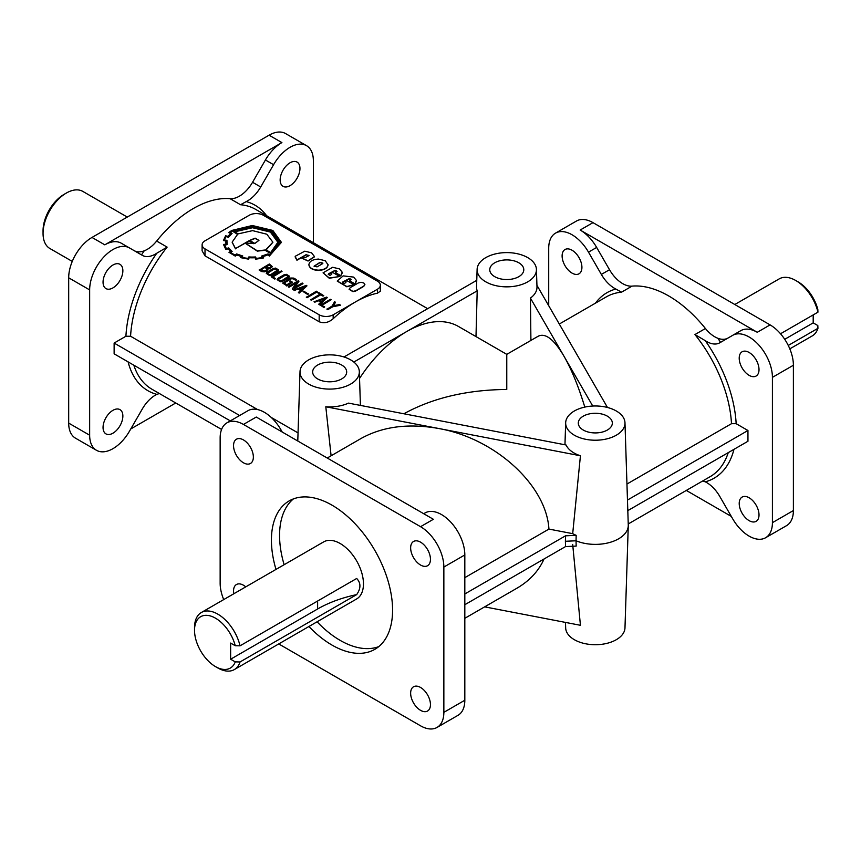 <?xml version="1.0" encoding="UTF-8"?>
<svg xmlns="http://www.w3.org/2000/svg" width="861" height="861" viewBox="0 0 861 861"><rect width="100%" height="100%" fill="white"/><g stroke="black" fill="none" stroke-linecap="round" stroke-linejoin="round"><path stroke-width="1.29" d="M727.889 338.104A26.368 15.218 60 0 1 714.748 336.78A26.368 15.218 60 0 1 705.428 328.515A103.804 59.936 -120 0 0 668.717 295.958A103.804 59.936 -120 0 0 632.017 286.132A26.368 15.218 60 0 1 622.697 283.635A26.368 15.218 60 0 1 609.513 269.719L596.651 247.43A32.955 19.028 -120 0 0 580.174 230.038L757.271 332.292A32.955 19.028 -120 0 0 740.794 330.656L719.774 342.796A26.368 15.218 60 0 1 706.59 341.483A26.368 15.218 60 0 1 705.288 340.687L694.945 334.563A103.804 59.936 60 0 1 731.495 423.687L736.155 423.687L747.951 430.5L747.951 441.262L627.809 510.627M239.38 196.179A26.368 15.218 120 0 0 252.564 182.274L265.425 159.985A32.955 19.028 -60 0 1 281.902 142.592L104.805 244.836A32.955 19.028 -60 0 1 121.283 243.211L142.302 255.34A26.368 15.218 120 0 0 155.486 254.038A26.368 15.218 120 0 0 156.777 253.231L167.131 247.118L156.648 241.058A103.804 59.936 -60 0 1 193.348 208.513A103.804 59.936 -60 0 1 230.059 198.676A26.368 15.218 120 0 0 239.38 196.179M230.059 198.676L240.542 204.735L246.235 201.592A26.368 15.218 120 0 0 247.537 200.893A26.368 15.218 120 0 0 260.711 186.977L273.583 164.699A32.955 19.028 -60 0 1 290.06 147.296A32.955 19.028 -60 0 1 306.538 145.67A32.955 19.028 -60 0 1 313.361 160.759L313.361 242.694M134.187 250.659A26.368 15.218 120 0 0 147.328 249.324A26.368 15.218 120 0 0 156.648 241.058M377.441 293.181L377.441 289.231L355.302 302.017A103.804 59.936 120 0 1 377.441 293.181L380.336 291.179L380.336 285.195A9.891 5.704 0 0 0 377.441 281.16L263.262 215.239A9.891 5.704 0 0 0 249.281 215.239L205.004 240.8A9.891 5.704 0 0 0 202.109 244.836A9.891 5.704 0 0 0 205.004 248.872L319.183 314.803A9.891 5.704 0 0 0 333.164 314.803L355.302 302.017A103.804 59.936 120 0 0 333.164 318.742L333.164 314.803M327.234 458.02L361.19 438.41C382.897 426.41 408.846 423.128 439.045 428.563L325.802 406.769A30.221 17.446 0 0 0 348.501 403.12L566.075 444.986A30.221 17.446 0 0 0 573.953 452.929A30.221 17.446 0 0 0 580.432 455.77L439.045 428.563C495.355 438.583 546.412 485.292 548.931 529.084L572.694 533.659A32.783 18.931 180 0 0 576.17 535.327L576.041 540.783L565.397 541.278L565.526 535.822L464.822 593.961M194.521 630.284L194.521 627.594A32.955 19.028 -120 0 1 201.345 612.505A32.955 19.028 -120 0 1 217.822 614.141A32.955 19.028 -120 0 1 240.047 645.815L235.257 645.739A29.661 17.123 -120 0 0 215.487 618.176A29.661 17.123 -120 0 0 194.521 630.284A29.661 17.123 -120 0 0 215.487 666.608L217.822 667.953L215.487 666.608A29.661 17.123 -120 0 0 235.257 661.883L240.047 661.958L356.68 594.617A107.098 61.831 0 0 0 317.623 608.985L230.64 659.214L235.257 661.883M217.822 667.953A32.955 19.028 -120 0 0 234.3 669.589A32.955 19.028 -120 0 0 240.047 661.958M201.345 612.505L323.682 541.881A32.955 19.028 60 0 1 340.16 543.506A32.955 19.028 60 0 1 361.685 572.554A32.955 19.028 60 0 1 356.637 598.955L234.3 669.589M331.205 273.637L331.743 274.368L329.989 275.359L328.245 274.358L328.751 273.658L335.306 270.289L337.049 271.312L335.467 272.614L340.816 275.703L342.183 272.162L339.438 268.912L332.68 267.276L323.079 272.819L329.257 277.995L339.751 276.51L332.787 272.496L331.011 273.518A1.184 0.678 0 0 0 331.205 273.637L331.722 274.508M345.39 281.827L345.918 282.559L344.174 283.549L342.43 282.548L342.936 281.848L349.491 278.469L351.234 279.481L349.652 280.804L355.001 283.893L356.368 280.352L353.613 277.091L343.184 275.875L337.264 281.009L346.854 286.541L353.925 284.69L346.972 280.675L345.186 281.708A1.184 0.678 0 0 0 345.39 281.827L345.907 282.688M353.849 362.05L406.564 331.614A103.804 59.936 120 0 1 458.472 326.47L506.774 354.355L506.774 389.463C466.985 389.829 432.685 397.933 403.863 413.775M72.259 261.41L49.873 248.495A32.955 19.028 -60 0 1 43.05 233.406L43.05 230.716A29.661 17.123 -60 0 1 64.026 194.392L66.351 193.047A32.955 19.028 -60 0 1 82.828 191.411L127.267 217.069M43.05 233.406A32.955 19.028 -60 0 1 66.351 193.047M798.05 281.838L795.725 280.492L798.05 281.838A29.661 17.123 60 0 1 817.821 309.4L817.95 312.166A32.955 19.028 60 0 0 795.725 280.492L795.725 280.492A32.955 19.028 60 0 0 779.248 278.856L734.799 304.514M813.193 314.9L813.193 322.875L817.821 325.544L817.95 328.31A32.955 19.028 60 0 1 812.203 335.941L789.817 348.866M308.701 384.081A29.661 17.123 180 0 1 300.015 371.661A29.661 17.123 180 0 1 318.581 356.099A29.661 17.123 180 0 1 350.642 359.866A29.661 17.123 180 0 1 359.328 371.661A29.661 17.123 180 0 1 341.279 387.73A29.661 17.123 180 0 1 308.701 384.081M485.798 281.838A29.661 17.123 180 0 1 477.112 269.407A29.661 17.123 180 0 1 495.678 253.844A29.661 17.123 180 0 1 527.739 257.622A29.661 17.123 180 0 1 536.425 269.407A29.661 17.123 180 0 1 518.376 285.486A29.661 17.123 180 0 1 485.798 281.838M475.993 336.586L477.198 290.835A30.221 17.446 180 0 1 476.553 286.896L477.112 269.407M574.352 435.203A29.661 17.123 180 0 1 565.666 422.783A29.661 17.123 180 0 1 584.221 407.221A29.661 17.123 180 0 1 616.293 410.988A29.661 17.123 180 0 1 624.978 422.783A29.661 17.123 180 0 1 606.919 438.862A29.661 17.123 180 0 1 574.352 435.203M624.978 422.783L628.272 524.995A32.955 19.028 180 0 1 628.272 525.705L624.978 627.917A29.661 17.123 180 0 1 606.413 643.479A29.661 17.123 180 0 1 574.352 639.701A29.661 17.123 180 0 1 565.666 627.917L565.483 622.417M628.272 525.705A32.955 19.028 180 0 1 610.062 542.365A32.955 19.028 180 0 1 576.041 540.783L576.17 546.089L565.526 546.584L464.822 604.723M484.657 606.854L580.432 625.29L572.694 544.421M584.802 407.092C578.527 386.503 571.618 369.606 564.073 356.379C554 339.32 545.357 332.615 538.125 336.264L506.774 354.355M607.349 416.154A17.016 9.826 180 0 1 612.332 423.225A17.016 9.826 180 0 1 601.731 432.2A17.016 9.826 180 0 1 583.284 430.048A17.016 9.826 180 0 1 578.301 423.225A17.016 9.826 180 0 1 588.709 414.044A17.016 9.826 180 0 1 607.349 416.154M341.699 365.032A17.016 9.826 180 0 1 346.682 372.092A17.016 9.826 180 0 1 336.081 381.079A17.016 9.826 180 0 1 317.634 378.926A17.016 9.826 180 0 1 312.661 372.092A17.016 9.826 180 0 1 323.058 362.922A17.016 9.826 180 0 1 341.699 365.032M518.806 262.777A17.016 9.826 180 0 1 523.789 269.848A17.016 9.826 180 0 1 513.188 278.824A17.016 9.826 180 0 1 494.741 276.672A17.016 9.826 180 0 1 489.758 269.848A17.016 9.826 180 0 1 500.166 260.679A17.016 9.826 180 0 1 518.806 262.777M159.403 393.542L156.777 394.37A26.368 15.218 -60 0 0 155.486 395.07A26.368 15.218 -60 0 0 142.302 408.986L129.43 431.275A32.955 19.028 -60 0 1 112.952 448.667A32.955 19.028 -60 0 1 96.475 450.292A32.955 19.028 -60 0 1 89.652 435.214L89.652 289.909A32.955 19.028 -60 0 1 112.952 249.55A32.955 19.028 -60 0 1 129.43 247.914L121.283 243.211M96.475 450.292L75.51 438.184A32.955 19.028 -60 0 1 68.686 423.106L68.686 277.802A32.955 19.028 -60 0 1 91.987 237.442L269.084 135.188A32.955 19.028 -60 0 1 285.561 133.563L306.538 145.67M759.015 369.617A14.002 8.083 60 0 1 756.119 376.031A14.002 8.083 60 0 1 745.325 372.286A14.002 8.083 60 0 1 739.212 358.187A14.002 8.083 60 0 1 742.117 351.772A14.002 8.083 60 0 1 749.113 352.472A14.002 8.083 60 0 1 759.015 369.617M581.918 267.373A14.002 8.083 60 0 1 579.022 273.787A14.002 8.083 60 0 1 568.228 270.031A14.002 8.083 60 0 1 562.115 255.943A14.002 8.083 60 0 1 565.01 249.529A14.002 8.083 60 0 1 572.016 250.217A14.002 8.083 60 0 1 581.918 267.373M759.015 514.921A14.002 8.083 60 0 1 756.119 521.335A14.002 8.083 60 0 1 745.325 517.579A14.002 8.083 60 0 1 739.212 503.491A14.002 8.083 60 0 1 742.117 497.077A14.002 8.083 60 0 1 749.113 497.766A14.002 8.083 60 0 1 759.015 514.921M420.555 710.336A14.002 8.083 -120 0 0 427.551 711.025A14.002 8.083 -120 0 0 430.457 704.621A14.002 8.083 -120 0 0 424.344 690.522A14.002 8.083 -120 0 0 413.549 686.766A14.002 8.083 -120 0 0 410.643 693.18A14.002 8.083 -120 0 0 420.555 710.336M245.762 586.868A14.002 8.083 -120 0 0 236.452 584.522A14.002 8.083 -120 0 0 233.546 590.937A14.002 8.083 -120 0 0 233.815 593.756M243.448 462.787A14.002 8.083 -120 0 0 250.454 463.476A14.002 8.083 -120 0 0 253.36 457.073A14.002 8.083 -120 0 0 247.236 442.974A14.002 8.083 -120 0 0 236.452 439.218A14.002 8.083 -120 0 0 233.546 445.632A14.002 8.083 -120 0 0 243.448 462.787M420.555 565.031A14.002 8.083 -120 0 0 427.551 565.731A14.002 8.083 -120 0 0 430.457 559.316A14.002 8.083 -120 0 0 424.344 545.217A14.002 8.083 -120 0 0 413.549 541.472A14.002 8.083 -120 0 0 410.643 547.887A14.002 8.083 -120 0 0 420.555 565.031M112.952 265.016A14.002 8.083 -60 0 1 119.959 264.327A14.002 8.083 -60 0 1 122.111 275.552A14.002 8.083 -60 0 1 112.952 287.886A14.002 8.083 -60 0 1 105.957 288.586A14.002 8.083 -60 0 1 103.804 277.36A14.002 8.083 -60 0 1 112.952 265.016M112.952 410.32A14.002 8.083 -60 0 1 119.959 409.632A14.002 8.083 -60 0 1 122.111 420.846A14.002 8.083 -60 0 1 112.952 433.191A14.002 8.083 -60 0 1 105.957 433.89A14.002 8.083 -60 0 1 103.804 422.665A14.002 8.083 -60 0 1 112.952 410.32M290.06 162.772A14.002 8.083 -60 0 1 297.056 162.083A14.002 8.083 -60 0 1 299.208 173.298A14.002 8.083 -60 0 1 290.06 185.642A14.002 8.083 -60 0 1 283.054 186.342A14.002 8.083 -60 0 1 280.912 175.117A14.002 8.083 -60 0 1 290.06 162.772M595.478 303.137A107.098 61.841 60 0 1 615.841 289.038A26.368 15.218 60 0 1 614.539 288.338A26.368 15.218 60 0 1 601.355 274.422L588.493 252.144A32.955 19.028 60 0 0 555.539 233.116L576.515 221.008A32.955 19.028 60 0 1 592.992 222.644L770.089 324.888A32.955 19.028 60 0 1 793.39 365.247L793.39 510.551A32.955 19.028 60 0 1 786.567 525.64L765.59 537.748A32.955 19.028 60 0 1 732.636 518.72L719.774 496.431A26.368 15.218 -120 0 0 706.59 482.515A26.368 15.218 -120 0 0 705.288 481.826L702.662 480.987M275.983 569.422A85.68 49.464 60 0 1 271.419 540.148A85.68 49.464 60 0 1 289.156 500.919A85.68 49.464 60 0 1 355.184 523.875A85.68 49.464 60 0 1 392.584 610.105A85.68 49.464 60 0 1 374.847 649.334A85.68 49.464 60 0 1 332.002 645.083A85.68 49.464 60 0 1 308.938 626.496M378.722 646.633A85.68 49.464 60 0 1 340.16 640.38A85.68 49.464 60 0 1 317.085 621.793M284.13 564.708A85.68 49.464 60 0 1 279.567 535.434A85.68 49.464 60 0 1 293.429 498.906M265.113 267.276L260.668 269.848L264.144 271.032L265.974 270.44L267.05 268.901L265.113 267.276L260.894 269.977M271.333 266.706L269.321 265.113L266.027 267.018M270.515 267.545L271.344 266.566L269.321 264.844L265.791 266.888L267.459 267.846L270.515 267.545M272.334 266.727L269.762 268.75L267.997 268.88L266.695 271.15L264.252 271.872L261.647 271.538L259.193 270.117L269.31 264.004L272.345 266.598L267.997 269.116M267.965 268.61L266.695 270.881L264.252 271.602L261.647 271.269L259.193 269.848M278.706 270.332L277.985 271.484L271.656 275.143L269.482 275.552L266.275 273.303M278.695 269.956L277.985 271.215L271.656 274.874L269.482 275.283L266.297 273.432L266.985 272.151L273.292 268.514L275.585 268.083L278.695 269.956M267.427 273.464L269.482 274.67L271.075 274.368L277.64 270.02L275.628 268.74L273.873 269.009L267.836 272.496L267.427 273.464M277.64 270.268L275.628 269.009L273.873 269.278L267.384 273.303M289.533 276.585L288.812 277.737L282.494 281.396L280.299 281.795L277.102 279.556M289.511 276.209L288.812 277.468L282.494 281.127L280.299 281.525L277.124 279.685L277.812 278.404L284.119 274.756L286.422 274.336L289.511 276.209M278.254 279.717L280.309 280.923L281.891 280.621L288.478 276.273L286.455 274.993L284.711 275.262L278.673 278.749L278.254 279.717M288.467 276.51L286.455 275.262L284.711 275.531L278.211 279.556M295.883 280.159L293.052 278.523L291.395 278.49L284.119 282.688L286.659 284.83L291.104 282.257L289.673 281.429L290.405 280.998L292.579 282.257L286.659 285.669L282.709 283L290.749 278.017L293.773 278.092L296.615 279.728L295.883 280.428L293.052 278.792L291.395 278.76L283.915 283.129M286.659 285.669L282.731 283.129M296.937 259.979L306.161 254.652L308.938 255.674L304.998 257.633L301.641 258.063L308.044 260.775L314.502 256.621L311.596 252.833L304.783 251.186L295.172 256.309L296.937 260.248L306.161 254.921L309.056 255.416M301.641 258.063L308.044 261.044L314.502 256.815M308.895 264.65L308.895 264.919C309.508 268.255 312.704 270.096 318.484 270.429C324.296 270.096 327.492 268.245 328.084 264.887L325.254 260.722L318.495 259.086C312.683 259.419 309.486 261.27 308.895 264.628L308.895 264.65C309.508 267.986 312.704 269.827 318.484 270.16C324.296 269.827 327.492 267.975 328.084 264.618M314.093 266.307L319.937 262.648L322.875 263.24M319.937 262.379L322.897 263.111L322.391 263.789L317.042 266.878L314.071 266.167L319.937 262.379M328.267 274.487L334.09 270.849L337.038 271.441M340.816 275.703L342.248 272.959M342.452 282.677L348.274 279.039L351.223 279.631M337.264 281.138L346.854 286.81L353.925 284.69M355.001 283.893L356.432 281.149M364.913 284.528L363.772 286.1L355.701 290.76L352.978 291.416L349.103 289.188L350.255 287.617L358.327 282.957L361.05 282.29L363.772 282.957L364.913 284.528L363.772 286.369L355.701 291.029L352.978 291.685L349.114 289.318M246.192 243.867L257.331 251.132L265.07 250.271L270.731 253.543L278.878 242.415M246.257 243.006L246.192 243.738L257.331 250.863L265.07 250.002L270.731 253.274L278.878 242.285L271.011 231.458L252.305 226.949L233.299 231.663L237.69 234.203L232.158 242.124L235.494 248.571L249.033 240.746L254.017 243.62L246.257 243.006M249.83 240.563L255.114 238.411L258.924 240.52M255.114 238.142L258.935 240.38L254.845 243.448L249.593 240.423L255.114 238.142M234.709 231.824L252.531 227.734L270.386 232.072L277.974 242.404M252.531 227.465L270.397 231.813L277.974 242.156L270.655 252.585L265.801 249.776L272.872 242.178L266.802 234.214L252.596 230.63L238.249 233.869L234.472 231.695L252.531 227.465M266.092 249.948L272.872 242.318M226.852 242.974L226.96 240.585M261.916 255.986L262.508 257.396A26.562 15.337 180 0 1 256.255 258.354L255.502 256.965A27.455 15.853 180 0 1 248.861 256.933L247.968 258.332A30.447 17.575 180 0 1 241.79 257.353L242.791 256.018L236.614 253.941L235.107 255.125L230.231 252.316L232.126 251.444L228.692 247.936L226.325 248.485L224.57 244.879L227.035 244.632L226.96 240.316L224.473 240.111A25.421 14.669 180 0 1 226.077 236.484L228.423 237.313L232.083 233.482L230.081 232.309A33.913 19.577 180 0 1 232.395 230.802L252.284 226.002L272.227 230.813L280.514 242.296L269.579 255.114L268.094 253.887L261.529 256.104L262.336 257.439M227.035 244.632L224.646 245.137M231.964 251.251L230.447 252.477M242.371 255.889L241.963 257.396M230.307 232.416A33.913 19.577 180 0 1 232.395 231.071L252.284 226.271L272.141 231.028L280.514 242.436M226.077 236.484L228.423 237.044L231.835 233.439M255.921 258.892L263.627 257.708L262.605 256.33A22.364 12.915 0 0 0 267.868 254.576L269.73 255.652L281.364 242.285L272.829 230.447L252.305 225.507L231.792 230.447L228.886 232.438L230.909 233.32L227.982 236.334L225.593 235.806L223.44 240.542L226.034 240.736A24.872 14.357 0 0 0 225.883 242.296A24.872 14.357 0 0 0 226.099 244.212A366.173 211.408 0 0 0 223.537 244.449L225.786 249.13L228.23 248.571A22.052 12.732 0 0 0 231.06 251.326L228.961 252.251L235.279 255.846L236.818 254.652A24.668 14.239 0 0 0 241.672 256.266L240.596 257.622L248.302 258.86L249.109 257.439A26.669 15.401 0 0 0 255.19 257.45L255.48 259.183L263.24 258.085M241.015 257.719L248.7 259.183L249.109 257.708A26.669 15.401 0 0 0 255.19 257.719L255.921 259.161M229.252 252.477L235.279 256.115L236.818 254.921A24.668 14.239 0 0 0 241.489 256.492M223.612 244.718L225.786 249.399L228.23 248.84A22.052 12.732 0 0 0 230.834 251.423M229.155 232.222L228.886 232.707L230.909 233.589M269.364 255.803L281.364 242.436M267.039 269.041L265.113 267.545M278.738 643.931L420.555 725.812A32.955 19.028 -120 0 0 437.033 727.437A32.955 19.028 -120 0 0 443.856 712.348L443.856 567.055A32.955 19.028 -120 0 0 420.555 526.695L433.363 519.291L256.266 417.047L243.448 424.441A32.955 19.028 -120 0 0 226.97 422.816A32.955 19.028 -120 0 0 220.147 437.894L220.147 583.198A32.955 19.028 -120 0 0 223.72 599.59M464.822 577.645L548.931 529.084M565.526 535.822L576.17 535.327M544.077 558.972C538.609 571.091 529.547 580.852 516.901 588.235L464.822 618.306M813.193 322.875L784.726 339.309M788.267 345.444L817.95 328.31M780.529 333.767L817.95 312.166M144.239 250.809A85.68 49.464 120 0 0 141.516 254.888M720.56 342.334A85.68 49.464 -120 0 0 717.837 338.265M740.794 330.656L732.636 335.36A32.955 19.028 60 0 1 758.035 344.196A32.955 19.028 60 0 1 772.414 377.355L772.414 522.659A32.955 19.028 60 0 1 765.59 537.748M615.841 289.038L621.534 292.18L632.017 286.132M548.715 305.72L548.715 248.205A32.955 19.028 60 0 1 555.539 233.116M686.314 490.436L731.312 516.417M279.567 430.5L280.901 429.725A32.955 19.028 -120 0 0 247.946 410.708L226.97 422.816M280.901 429.725L282.236 432.039M420.555 526.695L243.448 424.441M437.033 727.437L457.998 715.33A32.955 19.028 -120 0 0 464.822 700.241L464.822 554.947A32.955 19.028 -120 0 0 450.443 521.777A32.955 19.028 -120 0 0 425.043 512.952L423.72 513.716M175.762 402.98L130.764 428.961M476.768 280.32L343.991 356.981M239.627 415.508L114.126 343.055L114.126 353.817L230.307 420.889M114.126 343.055L125.921 336.242L130.581 336.242L257.611 409.578M271.237 417.445L298.046 432.922M536.425 269.407L536.984 286.896A30.221 17.446 180 0 1 530.419 298.089L592.745 406.037M607.468 407.479L536.941 285.314M747.951 430.5L627.465 500.058M331.098 455.781L325.802 406.769M580.432 455.77L572.694 533.659M359.543 378.442A103.804 59.936 120 0 1 406.564 331.614L477.198 290.835M530.419 298.089L530.914 340.418M377.441 289.231A9.891 5.704 0 0 0 380.336 285.195M202.109 244.836L202.109 250.82L205.004 255.835L319.183 321.756C324.005 323.628 328.665 322.627 333.164 318.742M282.042 271.355L272.657 276.768L275.477 278.673L274.745 279.093L271.193 276.768L281.31 270.935L282.042 271.355L272.894 276.908M292.579 282.257L286.659 285.938M296.615 279.728L295.883 280.428M290.878 282.386L289.673 281.429M298.896 281.095L294.387 287.531L302.233 283.011L302.964 283.7L292.848 289.544L292.256 288.93L296.765 282.494L288.941 287.283L288.198 286.595L298.326 280.751L298.896 281.364L294.71 287.348M296.453 282.946L288.941 287.283M306.871 285.96L299.111 293.127L298.412 292.46L300.726 290.286L298.272 288.865L294.484 290.469L293.762 290.039L306.322 285.368L306.871 285.96M300.543 290.458L298.272 289.135M331.184 299.725L321.799 305.149L324.619 307.043L323.887 307.463L320.324 305.149L330.452 299.305L331.184 299.725L322.036 305.278M335.392 302.157L333.433 305.709L339.546 304.557L340.332 305.278L332.83 306.731L327.718 309.68L326.976 309.25L332.152 305.999L334.606 301.705L335.392 302.426L333.605 305.677M349.652 280.804L355.001 284.162M262.756 256.556A22.364 12.915 0 0 0 267.868 254.845L269.364 256.072M225.883 242.436A24.872 14.357 0 0 0 225.883 242.565A24.872 14.357 0 0 0 226.045 244.223M223.44 240.542L225.98 241.005M229.962 233.159L230.694 233.492M335.467 272.614L340.816 275.972M323.079 272.819L329.257 278.264L339.751 276.51M295.14 256.933L296.937 260.248M327.202 297.691L319.442 304.859L318.742 304.191L321.045 302.017L318.592 300.607L314.814 302.2L314.093 301.78L326.642 297.099L327.202 297.691M320.873 302.189L318.592 300.876M317.784 292.826L318.505 292.406L323.725 295.689L322.993 296.109L320.766 294.817L311.37 300.241L310.649 299.822L320.044 294.128L317.784 292.826L319.808 294.268M317.16 291.901L307.065 297.723L306.333 297.293L316.417 291.201L317.16 291.901M308.313 294.053L307.635 294.44L303.05 291.535L303.729 291.136L308.313 294.053M229.962 232.89L230.909 233.32M224.527 240.122A25.421 14.669 180 0 1 226.077 236.753M233.299 231.663L237.464 234.332M235.494 248.571L249.033 241.015L253.64 243.674M232.158 242.253L235.494 248.84M340.332 305.009L332.83 306.731M332.83 306.451L327.718 309.68M327.718 309.411L326.976 308.981M324.619 306.774L323.887 307.463M323.887 307.194L320.324 305.149M321.616 301.501L325.017 298.347L319.56 300.317L321.616 301.501M324.543 298.789L319.851 300.478M327.202 297.422L319.442 304.859M319.442 304.59L318.742 304.191M318.592 300.607L314.814 302.2M314.814 301.931L314.093 301.511M323.725 295.42L322.993 296.109M322.993 295.84L320.766 294.817M320.766 294.548L311.37 300.241M311.37 299.972L310.649 299.553M317.16 291.631L307.065 297.723M307.065 297.454L306.333 297.023M308.313 293.784L307.635 294.44M307.635 294.171L303.05 291.535M301.285 289.759L304.686 286.616L299.241 288.586L301.285 289.759M304.213 287.057L299.52 288.747M306.871 285.691L299.111 293.127M299.111 292.858L298.412 292.46M298.272 288.865L294.484 290.469M294.484 290.2L293.762 289.77M302.964 283.43L292.848 289.544M292.848 289.274L292.256 288.93M288.941 287.014L288.198 286.595M275.477 278.404L274.745 279.093M274.745 278.824L271.193 276.768M230.64 659.214L230.64 643.07L235.257 645.739M240.047 645.815L356.68 578.474C360.996 582.972 360.996 588.354 356.68 594.617M626.948 484.043L731.495 423.687M705.428 328.515L694.945 334.563M252.564 182.274L260.711 186.977M240.542 204.735A103.804 59.936 -60 0 1 255.739 209.427L427.648 308.679M559.295 324.037L606.338 296.873A103.804 59.936 60 0 1 621.534 292.18M281.902 142.592L269.084 135.188M609.513 269.719L601.355 274.422M728.255 452.628A103.804 59.936 60 0 1 710.142 476.671L628.239 523.962M733.97 449.334A107.098 61.841 60 0 1 705.288 481.826M565.526 546.584L565.397 541.278M596.651 247.43L588.493 252.144M221.578 429.435L151.934 389.226A103.804 59.936 -60 0 1 133.821 365.182M156.777 394.37A107.098 61.841 -60 0 1 128.106 361.889M705.288 340.687A107.098 61.841 60 0 1 736.155 423.687M772.414 377.355L793.39 365.247M772.414 522.659L793.39 510.551M757.271 332.292L770.089 324.888M580.174 230.038L592.992 222.644M464.822 554.947L443.856 567.055M464.822 700.241L443.856 712.348M246.235 201.592A107.098 61.841 -60 0 1 266.587 215.691M265.425 159.985L273.583 164.699M104.805 244.836L91.987 237.442M89.652 289.909L68.686 277.802M89.652 435.214L68.686 423.106M205.004 255.835L205.004 248.872M319.183 321.756L319.183 314.803M317.623 601.021L317.623 608.985M130.581 336.242A103.804 59.936 -60 0 1 167.131 247.118M125.921 336.242A107.098 61.841 -60 0 1 156.777 253.231M300.015 371.661L297.777 441.015M565.666 422.783L564.956 444.771M359.328 371.661L360.415 405.413"/></g></svg>

